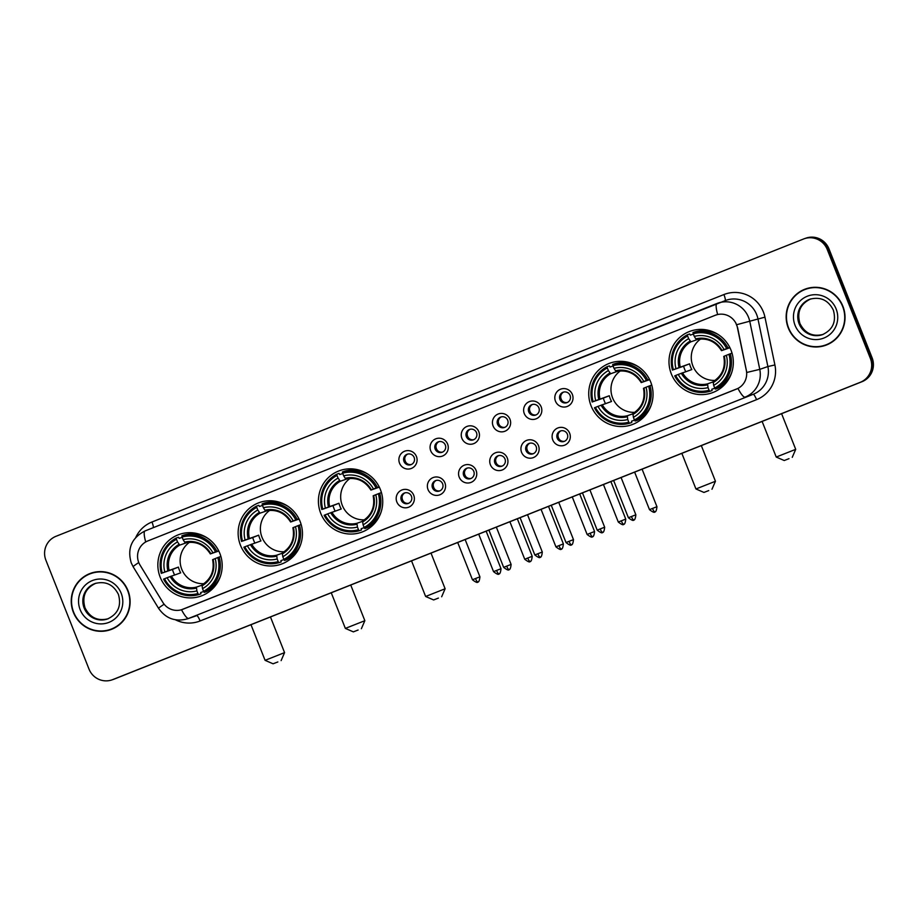 <?xml version="1.0" encoding="UTF-8"?>
<svg xmlns="http://www.w3.org/2000/svg" width="918" height="918" viewBox="0 0 918 918"><rect width="100%" height="100%" fill="white"/><g stroke="black" fill="none" stroke-linecap="round" stroke-linejoin="round"><path stroke-width="1.38" d="M671.322 373.878A32.681 32.107 -109.1 0 0 711.875 392.881A32.681 32.107 -109.1 0 0 731.003 350.148A32.681 32.107 -109.1 0 0 690.451 331.146A32.681 32.107 -109.1 0 0 671.322 373.878M240.459 545.235A32.681 32.107 -109.1 0 0 281.011 564.237A32.681 32.107 -109.1 0 0 300.129 521.504A32.681 32.107 -109.1 0 0 259.576 502.502A32.681 32.107 -109.1 0 0 240.459 545.235M320.738 513.311A32.681 32.107 -109.1 0 0 361.279 532.314A32.681 32.107 -109.1 0 0 380.408 489.581A32.681 32.107 -109.1 0 0 339.855 470.578A32.681 32.107 -109.1 0 0 320.738 513.311M591.054 405.802A32.681 32.107 -109.1 0 0 631.607 424.804A32.681 32.107 -109.1 0 0 650.724 382.072A32.681 32.107 -109.1 0 0 610.172 363.069A32.681 32.107 -109.1 0 0 591.054 405.802M160.18 577.158A32.681 32.107 -109.1 0 0 200.732 596.161A32.681 32.107 -109.1 0 0 219.861 553.428A32.681 32.107 -109.1 0 0 179.308 534.425A32.681 32.107 -109.1 0 0 160.18 577.158M413.72 495.238A9.249 9.088 70.9 0 1 408.682 507.195A9.249 9.088 70.9 0 1 396.84 501.951A9.249 9.088 70.9 0 1 401.877 489.994A9.249 9.088 70.9 0 1 413.72 495.238M401.292 500.23A5.554 5.451 -109.1 0 0 408.177 503.466A5.554 5.451 -109.1 0 0 411.425 496.202A5.554 5.451 -109.1 0 0 404.54 492.977A5.554 5.451 -109.1 0 0 401.292 500.23M444.909 482.834A9.249 9.088 70.9 0 1 439.871 494.791A9.249 9.088 70.9 0 1 428.017 489.546A9.249 9.088 70.9 0 1 433.066 477.589A9.249 9.088 70.9 0 1 444.909 482.834M432.481 487.837A5.554 5.451 -109.1 0 0 439.366 491.061A5.554 5.451 -109.1 0 0 442.614 483.797A5.554 5.451 -109.1 0 0 435.729 480.573A5.554 5.451 -109.1 0 0 432.481 487.837M476.098 470.429A9.249 9.088 70.9 0 1 471.06 482.386A9.249 9.088 70.9 0 1 459.207 477.142A9.249 9.088 70.9 0 1 464.244 465.196A9.249 9.088 70.9 0 1 476.098 470.429M463.67 475.432A5.554 5.451 -109.1 0 0 470.555 478.657A5.554 5.451 -109.1 0 0 473.803 471.404A5.554 5.451 -109.1 0 0 466.918 468.169A5.554 5.451 -109.1 0 0 463.67 475.432M507.287 458.025A9.249 9.088 70.9 0 1 502.238 469.982A9.249 9.088 70.9 0 1 490.396 464.749A9.249 9.088 70.9 0 1 495.433 452.792A9.249 9.088 70.9 0 1 507.287 458.025M494.859 463.028A5.554 5.451 -109.1 0 0 501.744 466.252A5.554 5.451 -109.1 0 0 504.992 459A5.554 5.451 -109.1 0 0 498.095 455.764A5.554 5.451 -109.1 0 0 494.859 463.028M538.464 445.62A9.249 9.088 70.9 0 1 533.427 457.577A9.249 9.088 70.9 0 1 521.585 452.344A9.249 9.088 70.9 0 1 526.622 440.388A9.249 9.088 70.9 0 1 538.464 445.62M526.037 450.623A5.554 5.451 -109.1 0 0 532.922 453.848A5.554 5.451 -109.1 0 0 536.169 446.596A5.554 5.451 -109.1 0 0 529.284 443.371A5.554 5.451 -109.1 0 0 526.037 450.623M569.653 433.227A9.249 9.088 70.9 0 1 564.616 445.184A9.249 9.088 70.9 0 1 552.762 439.94A9.249 9.088 70.9 0 1 557.811 427.983A9.249 9.088 70.9 0 1 569.653 433.227M557.226 438.219A5.554 5.451 -109.1 0 0 564.111 441.443A5.554 5.451 -109.1 0 0 567.358 434.191A5.554 5.451 -109.1 0 0 560.473 430.967A5.554 5.451 -109.1 0 0 557.226 438.219M416.428 456.476A9.249 9.088 70.9 0 1 411.39 468.432A9.249 9.088 70.9 0 1 399.537 463.188A9.249 9.088 70.9 0 1 404.574 451.243A9.249 9.088 70.9 0 1 416.428 456.476M404 461.479A5.554 5.451 -109.1 0 0 410.885 464.703A5.554 5.451 -109.1 0 0 414.133 457.451A5.554 5.451 -109.1 0 0 407.248 454.215A5.554 5.451 -109.1 0 0 404 461.479M447.617 444.071A9.249 9.088 70.9 0 1 442.568 456.028A9.249 9.088 70.9 0 1 430.726 450.795A9.249 9.088 70.9 0 1 435.763 438.838A9.249 9.088 70.9 0 1 447.617 444.071M435.178 449.074A5.554 5.451 -109.1 0 0 442.074 452.299A5.554 5.451 -109.1 0 0 445.322 445.046A5.554 5.451 -109.1 0 0 438.425 441.81A5.554 5.451 -109.1 0 0 435.178 449.074M478.794 431.667A9.249 9.088 70.9 0 1 473.757 443.624A9.249 9.088 70.9 0 1 461.915 438.391A9.249 9.088 70.9 0 1 466.952 426.434A9.249 9.088 70.9 0 1 478.794 431.667M466.367 436.67A5.554 5.451 -109.1 0 0 473.252 439.894A5.554 5.451 -109.1 0 0 476.499 432.642A5.554 5.451 -109.1 0 0 469.614 429.417A5.554 5.451 -109.1 0 0 466.367 436.67M509.983 419.274A9.249 9.088 70.9 0 1 504.946 431.231A9.249 9.088 70.9 0 1 493.092 425.986A9.249 9.088 70.9 0 1 498.141 414.029A9.249 9.088 70.9 0 1 509.983 419.274M497.556 424.265A5.554 5.451 -109.1 0 0 504.441 427.49A5.554 5.451 -109.1 0 0 507.688 420.237A5.554 5.451 -109.1 0 0 500.803 417.013A5.554 5.451 -109.1 0 0 497.556 424.265M541.172 406.869A9.249 9.088 70.9 0 1 536.135 418.826A9.249 9.088 70.9 0 1 524.281 413.582A9.249 9.088 70.9 0 1 529.319 401.625A9.249 9.088 70.9 0 1 541.172 406.869M528.745 411.861A5.554 5.451 -109.1 0 0 535.63 415.097A5.554 5.451 -109.1 0 0 538.877 407.833A5.554 5.451 -109.1 0 0 531.992 404.608A5.554 5.451 -109.1 0 0 528.745 411.861M572.362 394.465A9.249 9.088 70.9 0 1 567.324 406.422A9.249 9.088 70.9 0 1 555.47 401.177A9.249 9.088 70.9 0 1 560.508 389.221A9.249 9.088 70.9 0 1 572.362 394.465M559.934 399.456A5.554 5.451 -109.1 0 0 566.819 402.692A5.554 5.451 -109.1 0 0 570.067 395.428A5.554 5.451 -109.1 0 0 563.182 392.204A5.554 5.451 -109.1 0 0 559.934 399.456M408.717 503.248A5.554 5.451 70.9 0 1 405.09 492.817M439.894 490.843A5.554 5.451 70.9 0 1 436.279 480.412M471.083 478.439A5.554 5.451 70.9 0 1 467.469 468.019M502.272 466.034A5.554 5.451 70.9 0 1 498.646 455.615M533.461 453.63A5.554 5.451 70.9 0 1 529.835 443.21M564.639 441.237A5.554 5.451 70.9 0 1 561.024 430.806M411.413 464.485A5.554 5.451 70.9 0 1 407.799 454.054M442.602 452.081A5.554 5.451 70.9 0 1 438.976 441.661M473.791 439.676A5.554 5.451 70.9 0 1 470.165 429.257M504.969 427.272A5.554 5.451 70.9 0 1 501.354 416.852M536.158 414.879A5.554 5.451 70.9 0 1 532.543 404.448M567.347 402.474A5.554 5.451 70.9 0 1 563.732 392.043M140.029 565.063A16.65 16.352 70.9 0 1 147.798 540.954L715.237 315.287A16.65 16.352 70.9 0 1 737.395 327.496L746.334 370.379A16.65 16.352 70.9 0 1 736.431 389.117L182.889 609.265A16.65 16.352 70.9 0 1 162.865 602.426L140.029 565.063M73.371 612.317A29.904 29.376 -109.1 0 0 110.481 629.714A29.904 29.376 -109.1 0 0 127.981 590.607A29.904 29.376 -109.1 0 0 90.871 573.211A29.904 29.376 -109.1 0 0 73.371 612.317M101.175 630.999A29.904 29.376 -109.1 0 0 110.906 629.553M788.298 328.001A29.904 29.376 -109.1 0 0 825.397 345.386A29.904 29.376 -109.1 0 0 842.896 306.279A29.904 29.376 -109.1 0 0 805.786 288.895A29.904 29.376 -109.1 0 0 788.298 328.001M816.102 346.671A29.904 29.376 -109.1 0 0 825.833 345.237M111.973 679.882L113.706 679.286A18.498 18.176 -109.1 0 0 114.452 678.999L862.025 381.693A18.498 18.176 -109.1 0 0 872.1 357.779L828.977 248.87L828.116 249.18A18.498 18.176 -109.1 0 0 805.166 238.416A18.498 18.176 -109.1 0 1 828.116 249.18L871.239 358.089L828.116 249.18L827.244 249.478A18.498 18.176 -109.1 0 0 803.548 239.001L55.975 536.307A18.498 18.176 -109.1 0 0 45.9 560.221L89.023 669.13A18.498 18.176 -109.1 0 0 112.719 679.607L860.292 382.301A18.498 18.176 -109.1 0 0 870.367 358.387L827.244 249.478M862.025 381.693L861.153 381.991A18.498 18.176 -109.1 0 0 871.239 358.089A18.498 18.176 -109.1 0 1 861.153 381.991L113.58 679.309L860.292 382.301M112.834 679.584A18.498 18.176 -109.1 0 0 113.58 679.309A18.498 18.176 -109.1 0 1 112.834 679.584M735.582 322.459L737.556 327.439L746.782 372.467L759.771 369.357A24.66 24.235 70.9 0 1 745.095 397.127A21.573 4.005 68.3 0 1 737.957 388.44L181.5 609.736M715.34 315.241L717.646 314.53A21.573 4.005 -111.7 0 1 716.958 303.491A21.573 4.005 -111.7 0 1 716.981 303.479A24.66 24.235 70.9 0 1 749.811 321.564L759.771 369.357L767.884 366.546L757.924 318.753A24.66 24.235 -109.1 0 0 726.081 300.289L145.01 530.948A21.573 4.005 68.3 0 0 145.698 541.964M806.222 288.745A29.904 29.376 -109.1 0 0 797.696 293.645M91.307 573.073A29.904 29.376 -109.1 0 0 82.769 577.961M828.977 248.87A18.498 18.176 -109.1 0 0 806.027 238.118L804.294 238.714M101.037 571.627A29.594 29.078 -109.1 0 0 91.834 573.211L90.974 573.509A29.594 29.078 -109.1 0 0 73.647 612.203A29.594 29.078 -109.1 0 0 110.378 629.415A29.594 29.078 -109.1 0 0 127.694 590.722A29.594 29.078 -109.1 0 0 90.974 573.509M110.378 629.415L111.239 629.117A29.594 29.078 -109.1 0 0 119.443 624.653M815.953 287.3A29.594 29.078 -109.1 0 0 806.761 288.883L805.889 289.181A29.594 29.078 -109.1 0 0 788.573 327.887A29.594 29.078 -109.1 0 0 825.305 345.099A29.594 29.078 -109.1 0 0 842.621 306.394A29.594 29.078 -109.1 0 0 805.889 289.181M825.305 345.099L826.166 344.789A29.594 29.078 -109.1 0 0 834.37 340.337M277.856 661.947L273.082 663.794L277.856 661.947M250.981 624.71L265.084 660.329L284.569 652.618L281.115 660.616M189.533 542.251A22.812 22.411 -109.1 0 0 203.911 583.676M203.693 591.49L200.629 592.546L200.939 593.82L198.621 594.623L197.944 593.544A29.342 28.837 -109.1 0 1 164.506 578.753L167.11 577.72A26.507 26.048 -109.1 0 0 196.9 590.894L196.395 587.13L201.903 585.214M174.592 574.955A29.284 28.779 70.9 0 1 172.458 569.47L162.234 573.027A29.342 28.837 -109.1 0 1 176.463 539.279L177.518 541.93A26.507 26.048 -109.1 0 0 164.838 571.994L178.413 567.106A22.812 22.411 -109.1 0 0 180.685 572.843L167.11 577.72M176.463 539.279L176.222 538.051L178.54 537.248L179.194 538.396L182.212 537.351M191.311 533.909L192.275 533.576A29.284 28.779 -109.1 0 0 191.139 533.909L193.87 532.956M207.238 537.937A30.581 30.053 -109.1 0 0 184.162 535.01L181.856 535.814L182.097 537.041A29.342 28.837 -109.1 0 1 215.535 551.833L216.877 551.305A30.581 30.053 -109.1 0 0 181.856 535.814M220.882 556.434L217.807 557.559A29.342 28.837 -109.1 0 1 203.578 591.307L204.255 592.385L206.561 591.582A30.581 30.053 -109.1 0 0 220.481 576.102M216.877 551.305L218.633 550.697M204.255 592.385A30.581 30.053 -109.1 0 0 219.15 557.042M164.506 578.753L163.588 579.132A30.581 30.053 -109.1 0 0 198.621 594.623M215.535 551.833L212.93 552.865A26.507 26.048 -109.1 0 0 183.141 539.692L182.097 537.041M203.578 591.307L202.522 588.656A26.507 26.048 -109.1 0 0 215.202 558.603L217.807 557.559M196.9 590.894L197.944 593.544M183.141 539.692L184.667 542.148A23.719 23.306 -109.1 0 1 210.842 553.715L212.93 552.865M212.609 559.67C214.651 570.583 211.106 578.994 202.006 584.892L202.522 588.656M215.202 558.603L213.114 559.452A23.719 23.306 -109.1 0 1 201.983 585.868L202.029 584.881M218.782 551.007L210.394 553.921A22.812 22.411 -109.1 0 0 185.39 542.859C196.027 540.897 204.358 544.592 210.348 553.933M211.163 588.61L213.561 587.772M213.515 587.83A29.284 28.779 70.9 0 1 210.348 589.23L213.079 588.289M176.222 538.051A30.581 30.053 -109.1 0 0 161.327 573.406M164.838 571.994L162.234 573.027M187.295 542.481L179.756 545.097L177.518 541.93M178.413 567.106L172.458 569.47M210.463 590.699A32.061 31.499 70.9 0 1 208.134 590.699M188.488 534.127A32.061 31.499 70.9 0 1 190.324 532.681M358.123 630.012L353.361 631.871L358.123 630.012M331.249 592.776L345.352 628.405L364.848 620.694L361.382 628.692M269.8 510.328A22.812 22.411 -109.1 0 0 284.19 551.752M283.96 559.567L280.908 560.623L281.206 561.896L278.9 562.7L278.223 561.621A29.342 28.837 -109.1 0 1 244.785 546.83L247.39 545.797A26.507 26.048 -109.1 0 0 277.167 558.97L276.674 555.195L282.182 553.29M254.871 543.031A29.284 28.779 70.9 0 1 252.737 537.546L242.513 541.104A29.342 28.837 -109.1 0 1 256.742 507.356L257.786 510.006A26.507 26.048 -109.1 0 0 245.117 540.071L258.681 535.183A22.812 22.411 -109.1 0 0 260.953 540.92L247.39 545.797M256.742 507.356L256.501 506.128L258.807 505.325L259.461 506.472L262.491 505.428M271.579 501.985L272.554 501.641A29.284 28.779 -109.1 0 0 271.418 501.985M287.506 506.013A30.581 30.053 -109.1 0 0 264.441 503.087L262.123 503.89L262.364 505.118A29.342 28.837 -109.1 0 1 295.803 519.909L297.157 519.381A30.581 30.053 -109.1 0 0 262.123 503.89M301.161 524.511L298.075 525.635A29.342 28.837 -109.1 0 1 283.857 559.383L284.523 560.462L286.841 559.659A30.581 30.053 -109.1 0 0 300.76 544.179M297.157 519.381L298.901 518.773M284.523 560.462A30.581 30.053 -109.1 0 0 299.429 525.107M244.785 546.83L243.867 547.208A30.581 30.053 -109.1 0 0 278.9 562.7M295.803 519.909L293.198 520.942A26.507 26.048 -109.1 0 0 263.42 507.769L262.364 505.118M283.857 559.383L282.801 556.733A26.507 26.048 -109.1 0 0 295.47 526.68L298.075 525.635M277.167 558.97L278.223 561.621M263.42 507.769L264.946 510.224A23.719 23.306 -109.1 0 1 291.121 521.791L293.198 520.942M292.888 527.735C294.919 538.659 291.385 547.071 282.285 552.969L282.801 556.733M295.47 526.68L293.393 527.529A23.719 23.306 -109.1 0 1 282.251 553.944L282.296 552.957M299.061 519.083L290.673 521.998A22.812 22.411 -109.1 0 0 265.658 510.936C276.307 508.974 284.626 512.669 290.616 522.009M291.442 556.687L293.84 555.849M293.794 555.906A29.284 28.779 70.9 0 1 290.616 557.306M256.501 506.128A30.581 30.053 -109.1 0 0 241.595 541.471M245.117 540.071L242.513 541.104M267.574 510.557L260.035 513.173L257.786 510.006M258.681 535.183L252.737 537.546M290.731 558.775A32.061 31.499 70.9 0 1 288.401 558.775M268.767 502.203A32.061 31.499 70.9 0 1 270.592 500.758M438.402 598.088L433.629 599.947L438.402 598.088M411.528 560.852L425.631 596.482L445.115 588.759L441.661 596.769M350.079 478.404A22.812 22.411 -109.1 0 0 364.457 519.829M364.239 527.643L361.176 528.699L361.485 529.973L359.167 530.776L358.502 529.697A29.342 28.837 -109.1 0 1 325.052 514.906L327.657 513.873A26.507 26.048 -109.1 0 0 357.446 527.047L356.941 523.271L362.449 521.367M335.15 511.096A29.284 28.779 70.9 0 1 333.004 505.623L322.792 509.18A29.342 28.837 -109.1 0 1 337.009 475.432L338.065 478.083A26.507 26.048 -109.1 0 0 325.397 508.136L338.96 503.259A22.812 22.411 -109.1 0 0 341.232 508.985L327.657 513.873M337.009 475.432L336.768 474.204L339.086 473.401L339.74 474.549L342.758 473.504M351.858 470.062L352.822 469.718A29.284 28.779 -109.1 0 0 351.686 470.062M367.785 474.09A30.581 30.053 -109.1 0 0 344.709 471.163L342.403 471.967L342.644 473.195A29.342 28.837 -109.1 0 1 376.082 487.986L377.424 487.458A30.581 30.053 -109.1 0 0 342.403 471.967M381.429 492.587L378.354 493.712A29.342 28.837 -109.1 0 1 364.125 527.46L364.802 528.538L367.108 527.735A30.581 30.053 -109.1 0 0 381.039 512.255M377.424 487.458L379.18 486.85M364.802 528.538A30.581 30.053 -109.1 0 0 379.696 493.184M325.052 514.906L324.134 515.285A30.581 30.053 -109.1 0 0 359.167 530.776M376.082 487.986L373.477 489.019A26.507 26.048 -109.1 0 0 343.688 475.845L342.644 473.195M364.125 527.46L363.08 524.809A26.507 26.048 -109.1 0 0 375.749 494.745L378.354 493.712M357.446 527.047L358.502 529.697M343.688 475.845L345.214 478.289A23.719 23.306 -109.1 0 1 371.388 489.868L373.477 489.019M373.167 495.812C375.198 506.736 371.664 515.147 362.553 521.045L363.08 524.809M375.749 494.745L373.66 495.605A23.719 23.306 -109.1 0 1 362.53 522.021L362.576 521.034M370.941 490.074L379.329 487.16M371.71 524.763L374.108 523.926M374.062 523.983A29.284 28.779 70.9 0 1 370.895 525.383L373.626 524.442M336.768 474.204A30.581 30.053 -109.1 0 0 321.874 509.547M325.397 508.136L322.792 509.18M347.842 478.634L340.303 481.25L338.065 478.083M338.96 503.259L333.004 505.623M371.01 526.852A32.061 31.499 70.9 0 1 368.68 526.852M349.035 470.28A32.061 31.499 70.9 0 1 350.871 468.834M708.719 490.591L703.957 492.438L708.719 490.591M681.845 453.354L695.947 488.973L715.443 481.261L711.978 489.26M620.396 370.895A22.812 22.411 -109.1 0 0 634.774 412.331M634.556 420.134L631.492 421.201L631.802 422.464L629.484 423.267L628.819 422.188A29.342 28.837 -109.1 0 1 595.38 407.408L597.985 406.364A26.507 26.048 -109.1 0 0 627.763 419.537L627.269 415.774L632.777 413.857M605.467 403.599A29.284 28.779 70.9 0 1 603.333 398.125L593.108 401.671A29.342 28.837 -109.1 0 1 607.326 367.923L608.382 370.574A26.507 26.048 -109.1 0 0 595.713 400.638L609.277 395.75A22.812 22.411 -109.1 0 0 611.549 401.487L597.985 406.364M607.326 367.923L607.085 366.695L609.403 365.892L610.057 367.039L613.086 365.995M622.175 362.553L623.15 362.22A29.284 28.779 -109.1 0 0 622.014 362.564L624.745 361.6M638.102 366.58A30.581 30.053 -109.1 0 0 615.037 363.654L612.719 364.457L612.96 365.685A29.342 28.837 -109.1 0 1 646.398 380.477L647.752 379.949A30.581 30.053 -109.1 0 0 612.719 364.457M651.746 385.078L648.67 386.203A29.342 28.837 -109.1 0 1 634.441 419.951L635.118 421.029L637.436 420.226A30.581 30.053 -109.1 0 0 651.355 404.746M647.752 379.949L649.496 379.341M635.118 421.029A30.581 30.053 -109.1 0 0 650.013 385.686M595.38 407.408L594.462 407.776A30.581 30.053 -109.1 0 0 629.484 423.267M646.398 380.477L643.793 381.509A26.507 26.048 -109.1 0 0 614.016 368.336L612.96 365.685M634.441 419.951L633.397 417.3A26.507 26.048 -109.1 0 0 646.065 387.247L648.67 386.203M627.763 419.537L628.819 422.188M614.016 368.336L615.542 370.792A23.719 23.306 -109.1 0 1 641.716 382.37L643.793 381.509M643.484 388.314C645.515 399.227 641.98 407.638 632.881 413.536L633.397 417.3M646.065 387.247L643.977 388.096A23.719 23.306 -109.1 0 1 632.846 414.511L632.892 413.536M649.646 379.65L641.269 382.565A22.812 22.411 -109.1 0 0 616.253 371.503C626.902 369.541 635.222 373.236 641.212 382.576M642.026 417.254L644.436 416.416M644.379 416.474A29.284 28.779 70.9 0 1 641.212 417.874M607.085 366.695A30.581 30.053 -109.1 0 0 592.19 402.05M595.713 400.638L593.108 401.671M618.17 371.124L610.631 373.741L608.382 370.574M609.277 395.75L603.333 398.125M641.326 419.342A32.061 31.499 70.9 0 1 638.997 419.354M619.363 362.771A32.061 31.499 70.9 0 1 621.188 361.336M788.998 458.667L784.224 460.515L788.998 458.667M762.124 421.431L776.226 457.049L795.711 449.338L792.257 457.336M700.675 338.971A22.812 22.411 -109.1 0 0 715.053 380.396M714.835 388.211L711.771 389.266L712.081 390.54L709.763 391.343L709.086 390.265A29.342 28.837 -109.1 0 1 675.648 375.473L678.253 374.441A26.507 26.048 -109.1 0 0 708.042 387.614L707.537 383.85L713.045 381.934M685.735 371.675A29.284 28.779 70.9 0 1 683.6 366.19L673.376 369.747A29.342 28.837 -109.1 0 1 687.605 335.999L688.661 338.65A26.507 26.048 -109.1 0 0 675.981 368.715L689.556 363.826A22.812 22.411 -109.1 0 0 691.828 369.564L678.253 374.441M687.605 335.999L687.364 334.772L689.682 333.968L690.336 335.116L693.354 334.072M702.454 330.629L703.418 330.296A29.284 28.779 -109.1 0 0 702.281 330.629L705.013 329.677M718.381 334.657A30.581 30.053 -109.1 0 0 695.305 331.731L692.998 332.534L693.239 333.762A29.342 28.837 -109.1 0 1 726.677 348.553L728.02 348.025A30.581 30.053 -109.1 0 0 692.998 332.534M732.025 353.155L728.949 354.279A29.342 28.837 -109.1 0 1 714.72 388.027L715.397 389.106L717.704 388.303A30.581 30.053 -109.1 0 0 731.623 372.823M728.02 348.025L729.776 347.417M715.397 389.106A30.581 30.053 -109.1 0 0 730.292 353.763M675.648 375.473L674.73 375.852A30.581 30.053 -109.1 0 0 709.763 391.343M726.677 348.553L724.072 349.586A26.507 26.048 -109.1 0 0 694.283 336.413L693.239 333.762M714.72 388.027L713.665 385.376A26.507 26.048 -109.1 0 0 726.345 355.323L728.949 354.279M708.042 387.614L709.086 390.265M694.283 336.413L695.81 338.868A23.719 23.306 -109.1 0 1 721.984 350.435L724.072 349.586M723.751 356.391C725.794 367.303 722.248 375.714 713.148 381.613L713.665 385.376M726.345 355.323L724.256 356.173A23.719 23.306 -109.1 0 1 713.125 382.588L713.171 381.601M729.925 347.727L721.537 350.642A22.812 22.411 -109.1 0 0 696.533 339.58C707.17 337.617 715.501 341.312 721.491 350.653M722.305 385.331L724.704 384.493M724.658 384.55A29.284 28.779 70.9 0 1 721.491 385.95L724.222 385.009M687.364 334.772A30.581 30.053 -109.1 0 0 672.469 370.126M675.981 368.715L673.376 369.747M698.437 339.201L690.898 341.817L688.661 338.65M689.556 363.826L683.6 366.19M721.605 387.419A32.061 31.499 70.9 0 1 719.276 387.419M699.631 330.847A32.061 31.499 70.9 0 1 701.467 329.401M404.804 457.887A6.782 6.667 -109.1 0 0 406.697 463.338M435.981 445.482A6.782 6.667 -109.1 0 0 437.875 450.933M467.17 433.078A6.782 6.667 -109.1 0 0 469.064 438.529M498.359 420.673A6.782 6.667 -109.1 0 0 500.253 426.136M529.548 408.281A6.782 6.667 -109.1 0 0 531.442 413.731M560.726 395.876A6.782 6.667 -109.1 0 0 562.619 401.327M402.095 496.649A6.782 6.667 -109.1 0 0 403.989 502.1M433.285 484.245A6.782 6.667 -109.1 0 0 435.178 489.696M464.474 471.841A6.782 6.667 -109.1 0 0 466.367 477.291M495.651 459.436A6.782 6.667 -109.1 0 0 497.545 464.887M526.84 447.032A6.782 6.667 -109.1 0 0 528.734 452.482M558.029 434.627A6.782 6.667 -109.1 0 0 559.923 440.089M135.807 537.363A30.822 30.294 70.9 0 1 151.963 522.009L723.912 294.552A6.162 1.147 -111.7 0 1 725.186 300.611M723.912 294.552A30.822 30.294 70.9 0 1 764.946 317.169L774.907 364.962A30.822 30.294 70.9 0 1 756.558 399.663L200.101 620.97A30.822 30.294 70.9 0 1 175.418 619.788M716.924 303.502L145.044 530.937A21.573 4.005 68.3 0 0 145.01 530.948C131.664 537.845 127.074 548.505 131.251 562.929L133.133 566.716A21.573 0.872 -31.4 0 1 138.756 562.539M133.133 566.716L158.584 608.347C165.825 618.629 175.51 622.106 187.651 618.789A24.66 24.235 70.9 0 0 188.649 618.422L753.208 394.304L188.649 618.422A21.573 4.005 -111.7 0 1 181.512 609.747M158.584 608.347A21.573 0.872 -31.4 0 1 164.127 604.216M736.706 324.697L764.946 317.169M112.719 679.607L114.452 678.999M870.367 358.387L872.1 357.779M756.558 399.663A6.162 1.147 -111.7 0 0 753.208 394.304A24.66 24.235 -109.1 0 0 767.884 366.546L774.907 364.962M187.651 618.789L195.763 615.978A24.66 24.235 -109.1 0 0 196.75 615.611A6.162 1.147 -111.7 0 1 200.101 620.97M151.963 522.009A6.162 1.147 -111.7 0 1 153.386 527.62M95.541 583.355A18.796 18.463 -109.1 0 0 84.915 607.796A18.796 18.463 -109.1 0 0 107.865 618.858M84.169 608.06A18.796 18.463 -109.1 0 0 107.486 618.984C117.963 614.085 121.612 605.903 118.422 594.428C113.396 584.514 105.639 580.865 95.162 583.481A18.796 18.463 -109.1 0 0 84.169 608.06M121.21 593.292A22.491 22.101 -109.1 0 0 92.397 580.555A22.491 22.101 -109.1 0 0 80.141 609.632A22.491 22.101 -109.1 0 0 108.955 622.37A22.491 22.101 -109.1 0 0 121.21 593.292M810.468 299.038A18.796 18.463 -109.1 0 0 799.842 323.469A18.796 18.463 -109.1 0 0 822.78 334.531M799.085 323.733A18.796 18.463 -109.1 0 0 822.413 334.668C832.89 329.769 836.539 321.575 833.337 310.112C828.323 300.186 820.566 296.537 810.078 299.165A18.796 18.463 -109.1 0 0 799.085 323.733M836.137 308.976A22.491 22.101 -109.1 0 0 807.312 296.227A22.491 22.101 -109.1 0 0 795.057 325.305A22.491 22.101 -109.1 0 0 823.871 338.054A22.491 22.101 -109.1 0 0 836.137 308.976M171.391 576.068A22.812 22.411 -109.1 0 0 196.395 587.13M170.174 576.527A23.719 23.306 -109.1 0 0 196.349 588.105M179.044 544.385A23.719 23.306 -109.1 0 0 167.902 570.801M179.756 545.097A22.812 22.411 -109.1 0 0 169.119 570.33M211.794 588.736A29.56 29.043 -109.1 0 0 212.873 588.495M193.583 532.922A29.56 29.043 -109.1 0 0 192.585 533.404M251.67 544.144A22.812 22.411 -109.1 0 0 276.674 555.195M250.453 544.604A23.719 23.306 -109.1 0 0 276.628 556.182M259.312 512.462A23.719 23.306 -109.1 0 0 248.181 538.877M260.035 513.173A22.812 22.411 -109.1 0 0 249.398 538.407M292.073 556.813A29.56 29.043 -109.1 0 0 293.14 556.572M273.851 500.999A29.56 29.043 -109.1 0 0 272.864 501.48M331.937 512.221A22.812 22.411 -109.1 0 0 356.941 523.271M330.721 512.68A23.719 23.306 -109.1 0 0 356.895 524.258M370.941 490.063A22.812 22.411 -109.1 0 0 345.937 479.012C356.586 477.05 364.905 480.745 370.895 490.086M339.591 480.539A23.719 23.306 -109.1 0 0 328.46 506.943M340.303 481.25A22.812 22.411 -109.1 0 0 329.665 506.484M372.341 524.889A29.56 29.043 -109.1 0 0 373.419 524.648M354.13 469.075A29.56 29.043 -109.1 0 0 353.132 469.557M602.254 404.712A22.812 22.411 -109.1 0 0 627.269 415.774M601.049 405.171A23.719 23.306 -109.1 0 0 627.224 416.749M609.908 373.029A23.719 23.306 -109.1 0 0 598.777 399.445M610.631 373.741A22.812 22.411 -109.1 0 0 599.993 398.974M642.669 417.38A29.56 29.043 -109.1 0 0 643.736 417.139M624.447 361.566A29.56 29.043 -109.1 0 0 623.46 362.048M682.533 372.788A22.812 22.411 -109.1 0 0 707.537 383.85M681.317 373.247A23.719 23.306 -109.1 0 0 707.491 384.826M690.187 341.106A23.719 23.306 -109.1 0 0 679.045 367.521M690.898 341.817A22.812 22.411 -109.1 0 0 680.261 367.051M722.936 385.457A29.56 29.043 -109.1 0 0 724.015 385.216M704.726 329.642A29.56 29.043 -109.1 0 0 703.727 330.124M496.581 570.434L493.551 571.662C500.436 576.997 498.52 572.465 498.761 573.911A4.005 0.746 -111.7 0 1 496.581 570.434L501.01 568.712L486.15 531.178M498.761 573.911L498.761 573.911C497.728 573.016 500.218 576.676 501.01 568.712M527.77 558.029L524.74 559.257C531.614 564.593 529.709 560.06 529.95 561.506A4.005 0.746 68.3 0 1 529.938 561.506A4.005 0.746 -111.7 0 1 527.77 558.029L532.199 556.308L517.339 518.773M558.947 545.625L555.929 546.853C562.803 552.188 560.898 547.667 561.139 549.102A4.005 0.746 68.3 0 1 561.127 549.113A4.005 0.746 -111.7 0 1 558.947 545.625L563.377 543.904L548.516 506.369M590.136 533.22L587.118 534.46C593.992 539.784 592.076 535.263 592.317 536.697A4.005 0.746 -111.7 0 1 590.136 533.22L594.566 531.499L579.706 493.976M592.317 536.709A4.005 0.746 68.3 0 0 592.317 536.697C591.284 535.814 593.774 539.463 594.566 531.499M621.325 520.816L618.296 522.055C625.181 527.391 623.265 522.858 623.506 524.304A4.005 0.746 -111.7 0 1 621.325 520.816L625.755 519.106L610.895 481.571M623.506 524.304L623.506 524.304C622.473 523.409 624.963 527.07 625.755 519.106M652.514 508.423L649.485 509.651C656.359 514.987 654.454 510.454 654.695 511.9A4.005 0.746 -111.7 0 1 652.514 508.423L656.944 506.702L642.084 469.167M654.683 511.9A4.005 0.746 68.3 0 0 654.695 511.9C653.662 511.005 656.152 514.665 656.944 506.702M475.49 578.535L472.472 579.774C479.345 585.11 477.44 580.578 477.67 582.023A4.005 0.746 -111.7 0 1 475.49 578.535L479.919 576.825L465.151 539.532M477.67 582.023L477.67 582.023C476.637 581.128 479.127 584.789 479.919 576.825M506.679 566.142L503.661 567.37C510.534 572.706 508.618 568.173 508.859 569.619A4.005 0.746 -111.7 0 1 506.679 566.142L511.108 564.421L496.34 527.127M508.859 569.619L508.859 569.619C507.826 568.724 510.316 572.384 511.108 564.421M537.868 553.738L534.838 554.965C541.712 560.301 539.807 555.769 540.048 557.215A4.005 0.746 -111.7 0 1 537.868 553.738L542.297 552.016L527.529 514.723M540.048 557.215L540.048 557.215C539.015 556.319 541.505 559.98 542.297 552.016M569.057 541.333L566.027 542.561C572.901 547.897 570.996 543.364 571.237 544.81A4.005 0.746 -111.7 0 1 569.057 541.333L573.475 539.612L558.718 502.318M571.226 544.81A4.005 0.746 68.3 0 0 571.237 544.81C570.204 543.915 572.683 547.576 573.475 539.612M600.234 528.929L597.216 530.156C604.09 535.492 602.185 530.96 602.426 532.406A4.005 0.746 -111.7 0 1 600.234 528.929L604.664 527.207L589.907 489.914M602.415 532.406A4.005 0.746 68.3 0 0 602.426 532.406C601.382 531.522 603.872 535.171 604.664 527.207M631.423 516.524L628.405 517.752C635.279 523.088 633.363 518.567 633.604 520.001A4.005 0.746 -111.7 0 1 631.423 516.524L635.853 514.803L621.084 477.509M633.604 520.013A4.005 0.746 68.3 0 0 633.604 520.001C632.571 519.118 635.061 522.767 635.853 514.803M95.92 583.217C85.431 588.117 81.794 596.31 84.984 607.785C90.01 617.699 97.756 621.348 108.244 618.732M810.835 298.901C800.358 303.801 796.709 311.982 799.911 323.457C804.925 333.372 812.682 337.021 823.171 334.404M270.454 616.965L284.569 652.618M273.082 663.794L265.084 660.329M350.733 585.03L364.848 620.694M274.149 501.033L271.395 501.985M293.347 556.365L290.604 557.318M353.361 631.871L345.352 628.405M431.001 553.106L445.115 588.759M354.417 469.109L351.663 470.062M433.629 599.947L425.631 596.482M701.329 445.609L715.443 481.261M643.943 416.933L641.189 417.885M703.957 492.438L695.947 488.973M781.597 413.685L795.711 449.338M784.224 460.515L776.226 457.049M493.551 571.662L478.703 534.138M524.74 559.257L509.892 521.734M532.199 556.308C531.407 564.272 528.917 560.623 529.95 561.506M555.929 546.853L541.069 509.341M563.377 543.904C562.585 551.867 560.106 548.218 561.139 549.102M587.118 534.46L572.258 496.936M618.296 522.055L603.447 484.532M649.485 509.651L634.636 472.127M472.472 579.774L457.703 542.492M503.661 567.37L488.892 530.088M534.838 554.965L520.081 517.683M566.027 542.561L551.27 505.279M597.216 530.156L582.46 492.874M628.405 517.752L613.637 480.481"/></g></svg>
